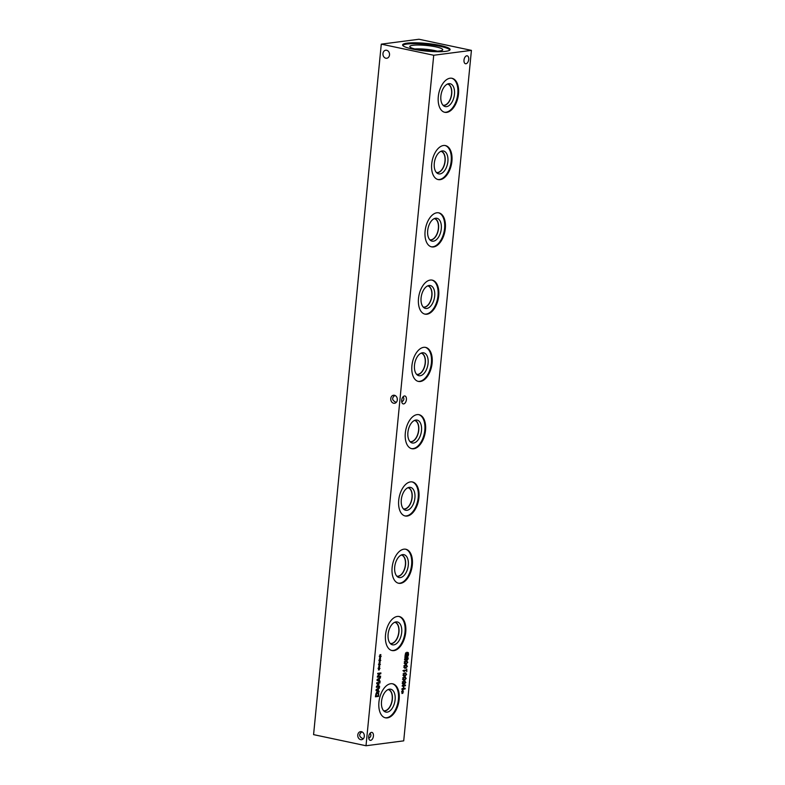 <?xml version="1.0" encoding="UTF-8"?>
<svg xmlns="http://www.w3.org/2000/svg" width="785" height="785" viewBox="0 0 785 785"><rect width="100%" height="100%" fill="white"/><g stroke="black" fill="none" stroke-linecap="round" stroke-linejoin="round"><path stroke-width="1.18" d="M404.883 658.576L405.57 659.469L406.355 658.105L405.776 657.653L405.188 658.635L405.57 659.469M406.355 658.105L405.178 657.526M405.443 657.918L404.854 657.457M407.111 659.39L406.493 658.87L407.111 659.39L407.886 658.272L407.376 657.349L406.13 658.792M405.58 658.674L406.198 659.194L405.58 658.674M406.964 658.075L406.463 657.153L405.855 657.859M406.493 656.417L407.278 658.046M407.415 656.613L408.2 658.242L407.798 659.567L407.072 660.116L406.336 659.312L405.551 660.185L404.874 658.674L405.835 656.947L406.522 657.673L407.601 656.613M405.835 656.947L406.512 657.673L405.59 657.477L404.923 656.751M405.413 659.115L404.628 659.989M406.336 659.312L406.748 660.048M406.885 659.371L406.159 659.92M406.237 661.5L405.246 661.824L405.089 663.423L407.022 663.168L407.189 661.569L406.237 661.5L407.189 661.569M405.315 661.313L404.324 661.637M404.481 663.286L406.041 663.482M404.177 663.227L405.129 663.286M406.306 660.774L407.798 662.275L405.973 664.208L404.481 662.707L407.042 660.784M406.355 663.433L404.844 664.041M405.06 664.022L405.973 664.208L405.237 664.208M406.512 660.754L406.875 661.47M405.835 665.543L404.844 665.866L404.697 667.456L406.63 667.211L406.787 665.611L405.835 665.543L406.787 665.611M404.923 665.346L403.932 665.67M404.089 667.328L405.649 667.515M403.784 667.26L404.726 667.328M405.914 664.807L407.405 666.318L405.58 668.251L404.089 666.74L406.64 664.816M405.953 667.466L404.452 668.074M404.658 668.055L405.58 668.251L404.844 668.241M406.11 664.787L406.483 665.513M402.312 685.462L405.502 685.05L405.433 685.766L403.873 685.962L403.627 688.445L405.188 688.239L405.119 688.955L401.93 689.367L401.998 688.651L403.254 688.494L403.49 686.011L402.244 686.178L402.312 685.462M403.49 686.011L402.273 685.855M405.119 688.955L401.959 689.053M403.873 685.962L402.94 685.894M405.433 685.766L402.95 685.766M402.558 691.477L403.127 690.143L402.754 691.595L403.5 691.919L402.715 691.997L402.813 693.381L402.489 692.164L401.93 693.498L402.303 692.046L401.557 691.722L402.342 691.654L402.244 690.26L402.263 691.418M402.303 692.046L401.547 691.889M402.715 691.997L401.851 691.948M403.5 691.919L401.802 691.801M404.255 681.704L402.852 682.852L404.069 683.676L405.462 682.518L404.255 681.704L405.207 681.763M403.343 681.508L402.342 681.831M402.499 683.48L404.069 683.676M402.195 683.421L403.147 683.48M404.324 680.968L405.816 682.469L403.99 684.412L402.499 682.901L405.06 680.978M404.373 683.627L402.872 684.235M403.078 684.216L403.99 684.412L403.254 684.402M404.53 680.948L404.903 681.665M404.648 677.661L403.657 677.985L403.51 679.574L405.443 679.329L405.6 677.73L404.648 677.661L405.6 677.73M403.735 677.465L402.744 677.789M402.891 679.447L404.461 679.633M402.587 679.378L403.539 679.437M404.726 676.925L406.218 678.426L404.393 680.369L402.901 678.858L405.452 676.935M404.766 679.584L403.264 680.193M403.47 680.173L404.393 680.369L403.657 680.36M404.923 676.905L405.296 677.632M405.05 673.618L404.059 673.942L403.902 675.532L405.835 675.286L406.002 673.687L405.05 673.618L406.002 673.687M404.128 673.422L403.137 673.746M403.294 675.404L404.854 675.6M402.99 675.345L403.941 675.404M405.119 672.892L406.61 674.393L404.785 676.327L403.294 674.825L405.855 672.902M405.168 675.551L403.657 676.16M403.863 676.13L404.785 676.327L404.049 676.317M405.325 672.873L405.688 673.589M406.758 668.987L406.816 671.567L406.591 670.635L404.461 670.91L404.069 671.931L403.794 670.312L406.659 669.939L406.758 668.987M402.901 670.684L403.735 670.871M404.461 670.91L403.745 670.763M406.591 670.635L403.755 670.694M406.885 652.217L407.66 653.983M407.003 654.867L406.022 656.211L405.296 654.523L405.659 652.894L406.159 652.826L406.051 655.475L407.808 652.413L408.583 654.18L408.161 655.975L407.631 656.044L407.798 653.149L406.601 654.778M407.808 652.413L408.435 652.806L407.513 652.62M405.04 655.279L406.051 655.475M406.64 655.789L405.109 656.015M406.09 654.67L405.717 655.593M403.716 740.854L471.422 50.368L433.722 55.254L366.016 745.75L403.716 740.854M379.881 659.93L380.44 658.595L380.077 660.038L380.813 660.371L380.038 660.45L380.126 661.833L379.812 660.607L379.243 661.941L379.616 660.499L378.88 660.175L379.655 660.097L379.567 658.713L379.577 659.871M379.086 668.006L379.655 666.671L379.283 668.123L380.018 668.447L379.243 668.526L379.341 669.909L379.018 668.692L378.448 670.027L378.821 668.575L378.085 668.251L378.861 668.182L378.772 666.789L378.792 667.947M376.81 682.724L379.989 682.302L379.92 683.019L377.183 683.382L378.91 684.54L376.859 686.61L379.606 686.257L379.538 686.924L376.358 687.336L376.447 686.355L378.35 684.785L376.712 683.715L376.81 682.724M379.116 691.222L379.047 691.938L376.044 690.545L376.123 689.662L379.489 687.434L378.478 688.788L378.272 690.849L379.116 691.222L378.154 691.526M377.438 692.341L378.664 693.273L378.615 696.383L375.426 696.795L375.986 693.606L377.801 692.36M380.117 681.076L380.038 681.792L377.036 680.399L377.124 679.516L380.48 677.288L379.469 678.642L379.273 680.703L380.117 681.076L379.145 681.38M377.722 673.334L380.911 672.922L377.85 676.464L380.597 676.111L380.529 676.778L377.349 677.19L377.448 676.17L380.185 673.677L377.663 674.001L377.722 673.334M379.479 663.973L380.048 662.638L379.675 664.081L380.421 664.404L379.636 664.483L379.734 665.866L379.41 664.65L378.851 665.984L379.224 664.532L378.478 664.208L379.253 664.139L379.165 662.746L379.184 663.904M380.274 655.887L380.843 654.553L380.47 656.005L381.206 656.329L380.431 656.407L380.529 657.791L380.205 656.574L379.636 657.909L380.009 656.456L379.273 656.132L380.048 656.064L379.96 654.67L379.979 655.828M466.751 55.794A4.053 2.286 -78 0 1 467.203 55.813A4.053 2.286 -78 0 1 468.665 59.856A4.053 2.286 -78 0 1 465.976 63.752A4.053 2.286 -78 0 1 465.525 63.742A4.053 2.286 -78 0 1 464.053 59.689A4.053 2.286 -78 0 1 466.751 55.794M371.462 732.385A4.053 2.286 -78 0 1 371.913 732.405A4.053 2.286 -78 0 1 373.375 736.448A4.053 2.286 -78 0 1 370.677 740.343A4.053 2.286 -78 0 1 370.235 740.333A4.053 2.286 -78 0 1 368.764 736.281A4.053 2.286 -78 0 1 371.462 732.385M404.452 395.964A4.053 2.286 -78 0 1 404.893 395.983A4.053 2.286 -78 0 1 406.365 400.026A4.053 2.286 -78 0 1 403.667 403.922A4.053 2.286 -78 0 1 403.215 403.912A4.053 2.286 -78 0 1 401.753 399.859A4.053 2.286 -78 0 1 404.452 395.964M450.08 78.215A17.388 9.803 -78 0 1 452.013 78.294A17.388 9.803 -78 0 1 458.293 95.662A17.388 9.803 -78 0 1 446.724 112.383A17.388 9.803 -78 0 1 444.801 112.314A17.388 9.803 -78 0 1 438.511 94.936A17.388 9.803 -78 0 1 450.08 78.215M443.486 145.5A17.388 9.803 -78 0 1 445.409 145.568A17.388 9.803 -78 0 1 451.699 162.946A17.388 9.803 -78 0 1 440.13 179.667A17.388 9.803 -78 0 1 438.197 179.588A17.388 9.803 -78 0 1 431.917 162.22A17.388 9.803 -78 0 1 443.486 145.5M436.882 212.774A17.388 9.803 -78 0 1 438.815 212.853A17.388 9.803 -78 0 1 445.105 230.221A17.388 9.803 -78 0 1 433.536 246.941A17.388 9.803 -78 0 1 431.603 246.873A17.388 9.803 -78 0 1 425.313 229.495A17.388 9.803 -78 0 1 436.882 212.774M430.288 280.059A17.388 9.803 -78 0 1 432.221 280.127A17.388 9.803 -78 0 1 438.501 297.505A17.388 9.803 -78 0 1 426.942 314.216A17.388 9.803 -78 0 1 425.009 314.147A17.388 9.803 -78 0 1 418.719 296.779A17.388 9.803 -78 0 1 430.288 280.059M423.694 347.333A17.388 9.803 -78 0 1 425.617 347.402A17.388 9.803 -78 0 1 431.907 364.78A17.388 9.803 -78 0 1 420.338 381.5A17.388 9.803 -78 0 1 418.415 381.432A17.388 9.803 -78 0 1 412.125 364.054A17.388 9.803 -78 0 1 423.694 347.333M417.09 414.617A17.388 9.803 -78 0 1 419.023 414.686A17.388 9.803 -78 0 1 425.313 432.054A17.388 9.803 -78 0 1 413.744 448.775A17.388 9.803 -78 0 1 411.811 448.706A17.388 9.803 -78 0 1 405.531 431.338A17.388 9.803 -78 0 1 417.09 414.617M410.496 481.892A17.388 9.803 -78 0 1 412.429 481.961A17.388 9.803 -78 0 1 418.719 499.338A17.388 9.803 -78 0 1 407.15 516.059A17.388 9.803 -78 0 1 405.217 515.99A17.388 9.803 -78 0 1 398.927 498.612A17.388 9.803 -78 0 1 410.496 481.892M403.902 549.176A17.388 9.803 -78 0 1 405.835 549.245A17.388 9.803 -78 0 1 412.115 566.613A17.388 9.803 -78 0 1 400.556 583.333A17.388 9.803 -78 0 1 398.623 583.265A17.388 9.803 -78 0 1 392.333 565.897A17.388 9.803 -78 0 1 403.902 549.176M397.308 616.451A17.388 9.803 -78 0 1 399.231 616.519A17.388 9.803 -78 0 1 405.521 633.897A17.388 9.803 -78 0 1 393.952 650.618A17.388 9.803 -78 0 1 392.019 650.549A17.388 9.803 -78 0 1 385.739 633.171A17.388 9.803 -78 0 1 397.308 616.451M390.704 683.735A17.388 9.803 -78 0 1 392.637 683.804A17.388 9.803 -78 0 1 398.927 701.172A17.388 9.803 -78 0 1 387.358 717.892A17.388 9.803 -78 0 1 385.425 717.824A17.388 9.803 -78 0 1 379.145 700.446A17.388 9.803 -78 0 1 390.704 683.735M379.616 660.499L378.861 660.342M380.038 660.45L379.165 660.401M380.813 660.371L379.116 660.254M378.821 668.575L378.066 668.418M379.243 668.526L378.37 668.477M380.018 668.447L378.321 668.329M379.538 686.924L376.388 687.012M378.861 684.981L378.272 684.854M378.91 684.54L377.968 684.53M376.731 683.499L377.987 684.343M379.92 683.019L376.771 683.117M377.928 690.692L378.095 689.034L376.515 690.064L377.928 690.692L376.084 690.084M378.095 689.034L377.32 688.867M378.272 690.849L377.359 690.653L378.203 691.026M378.478 688.788L377.693 688.622M379.41 688.19L378.605 688.013M375.868 696.03L378.311 695.716L378.301 693.705L377.359 693.086L375.505 695.961M378.301 693.705L376.437 692.9M378.615 696.383L375.456 696.481M378.664 693.273L376.8 692.9M376.515 692.154L377.742 693.077M378.929 680.546L379.086 678.888L377.507 679.918L378.929 680.546L377.085 679.938M379.086 678.888L378.311 678.721M379.273 680.703L378.35 680.507L379.194 680.88M379.469 678.642L378.684 678.476M380.411 678.044L379.606 677.867M380.185 673.677L377.693 673.687M380.529 676.778L377.379 676.876M380.833 673.726L379.832 673.608M379.224 664.532L378.468 664.375M379.636 664.483L378.772 664.444M380.421 664.404L378.723 664.296M380.009 656.456L379.253 656.299M380.431 656.407L379.557 656.368M381.206 656.329L379.518 656.211M385.847 58.227A4.053 3.287 82.6 0 1 382.943 54.106A4.053 3.287 82.6 0 1 385.72 50.23A4.053 3.287 82.6 0 1 389.497 53.822A4.053 3.287 82.6 0 1 386.76 58.257A4.053 3.287 82.6 0 1 385.847 58.227M364.279 736.752L364.269 734.956M370.108 733.2C371.452 735.182 371.001 736.889 368.773 738.322M360.668 739.656A4.053 3.287 82.6 0 1 357.764 735.535A4.053 3.287 82.6 0 1 360.531 731.659A4.053 3.287 82.6 0 1 364.309 735.251A4.053 3.287 82.6 0 1 361.581 739.696A4.053 3.287 82.6 0 1 360.668 739.656M361.914 731.836C358.529 734.466 358.971 736.791 363.249 738.832M397.259 400.33L397.249 398.535M403.097 396.778C404.432 398.76 403.99 400.458 401.763 401.9M393.648 403.235A4.053 3.287 82.6 0 1 390.744 399.114A4.053 3.287 82.6 0 1 393.521 395.238A4.053 3.287 82.6 0 1 397.298 398.829A4.053 3.287 82.6 0 1 394.561 403.274A4.053 3.287 82.6 0 1 393.648 403.235M394.904 395.414C391.519 398.044 391.96 400.37 396.239 402.411M451.65 78.225A17.388 9.803 -78 0 1 457.518 95.829A17.388 9.803 -78 0 1 446.008 112.226A17.388 9.803 -78 0 1 444.438 112.226M448.804 83.661A11.696 6.594 -78 0 1 448.883 83.652A11.696 6.594 -78 0 1 454.466 94.337A11.696 6.594 -78 0 1 446.557 106.632A11.696 6.594 -78 0 1 444.124 106.142A11.696 6.594 -78 0 1 441.219 93.847A11.696 6.594 -78 0 1 448.804 83.661M447.656 83.975A10.931 6.162 -78 0 1 451.591 94.897A10.931 6.162 -78 0 1 444.32 105.396A10.931 6.162 -78 0 1 443.123 105.357A10.931 6.162 -78 0 0 444.32 105.396A10.931 6.162 -78 0 0 451.591 94.897A10.931 6.162 -78 0 0 447.656 83.975M442.985 105.21A10.813 6.094 102 0 0 443.034 105.219A10.813 6.094 102 0 0 444.241 105.259A10.813 6.094 102 0 0 451.434 94.867A10.813 6.094 102 0 0 447.519 84.064A10.813 6.094 102 0 0 447.47 84.054M445.046 145.51A17.388 9.803 -78 0 1 450.924 163.113A17.388 9.803 -78 0 1 439.414 179.51A17.388 9.803 -78 0 1 437.844 179.5M442.21 150.936A11.696 6.594 -78 0 1 442.289 150.936A11.696 6.594 -78 0 1 447.872 161.612A11.696 6.594 -78 0 1 439.953 173.917A11.696 6.594 -78 0 1 437.52 173.426A11.696 6.594 -78 0 1 434.625 161.131A11.696 6.594 -78 0 1 442.21 150.936M441.062 151.25A10.931 6.162 -78 0 1 444.997 162.181A10.931 6.162 -78 0 1 437.726 172.671A10.931 6.162 -78 0 1 436.529 172.631A10.931 6.162 -78 0 0 437.726 172.671A10.931 6.162 -78 0 0 444.997 162.181A10.931 6.162 -78 0 0 441.062 151.25M436.391 172.484A10.813 6.094 102 0 0 436.44 172.494A10.813 6.094 102 0 0 437.637 172.543A10.813 6.094 102 0 0 444.84 162.142A10.813 6.094 102 0 0 440.925 151.338A10.813 6.094 102 0 0 440.876 151.328M438.452 212.784A17.388 9.803 -78 0 1 444.33 230.388A17.388 9.803 -78 0 1 432.81 246.784A17.388 9.803 -78 0 1 431.25 246.784M435.616 218.22A11.696 6.594 -78 0 1 435.695 218.21A11.696 6.594 -78 0 1 441.278 228.896A11.696 6.594 -78 0 1 433.359 241.191A11.696 6.594 -78 0 1 430.926 240.701A11.696 6.594 -78 0 1 428.031 228.406A11.696 6.594 -78 0 1 435.616 218.22M434.458 218.524A10.931 6.162 -78 0 1 438.403 229.456A10.931 6.162 -78 0 1 431.132 239.955A10.931 6.162 -78 0 1 429.925 239.916A10.931 6.162 -78 0 0 431.132 239.955A10.931 6.162 -78 0 0 438.393 229.456A10.931 6.162 -78 0 0 434.458 218.524M429.787 239.768A10.813 6.094 102 0 0 429.846 239.778A10.813 6.094 102 0 0 431.043 239.817A10.813 6.094 102 0 0 438.236 229.426A10.813 6.094 102 0 0 434.331 218.623A10.813 6.094 102 0 0 434.272 218.613M431.858 280.059A17.388 9.803 -78 0 1 437.736 297.672A17.388 9.803 -78 0 1 426.216 314.069A17.388 9.803 -78 0 1 424.646 314.059M429.012 285.495A11.696 6.594 -78 0 1 429.101 285.485A11.696 6.594 -78 0 1 434.674 296.171A11.696 6.594 -78 0 1 426.765 308.476A11.696 6.594 -78 0 1 424.332 307.985A11.696 6.594 -78 0 1 421.427 295.69A11.696 6.594 -78 0 1 429.012 285.495M427.864 285.809A10.931 6.162 -78 0 1 431.799 296.74A10.931 6.162 -78 0 1 424.538 307.229A10.931 6.162 -78 0 1 423.331 307.19A10.931 6.162 -78 0 0 424.528 307.229A10.931 6.162 -78 0 0 431.799 296.74A10.931 6.162 -78 0 0 427.864 285.809M423.193 307.043A10.813 6.094 102 0 0 423.252 307.053A10.813 6.094 102 0 0 424.45 307.102A10.813 6.094 102 0 0 431.642 296.701A10.813 6.094 102 0 0 427.737 285.897A10.813 6.094 102 0 0 427.678 285.887M425.254 347.343A17.388 9.803 -78 0 1 431.132 364.947A17.388 9.803 -78 0 1 419.622 381.343A17.388 9.803 -78 0 1 418.052 381.343M422.418 352.779A11.696 6.594 -78 0 1 422.497 352.769A11.696 6.594 -78 0 1 428.08 363.445A11.696 6.594 -78 0 1 420.171 375.75A11.696 6.594 -78 0 1 417.728 375.259A11.696 6.594 -78 0 1 414.833 362.964A11.696 6.594 -78 0 1 422.418 352.779M421.27 353.083A10.931 6.162 -78 0 1 425.205 364.014A10.931 6.162 -78 0 1 417.934 374.514A10.931 6.162 -78 0 1 416.737 374.474A10.931 6.162 -78 0 0 417.934 374.514A10.931 6.162 -78 0 0 425.205 364.014A10.931 6.162 -78 0 0 421.27 353.083M416.599 374.327A10.813 6.094 102 0 0 416.649 374.337A10.813 6.094 102 0 0 417.855 374.376A10.813 6.094 102 0 0 425.048 363.985A10.813 6.094 102 0 0 421.133 353.181A10.813 6.094 102 0 0 421.084 353.162M418.66 414.617A17.388 9.803 -78 0 1 424.538 432.231A17.388 9.803 -78 0 1 413.018 448.627A17.388 9.803 -78 0 1 411.458 448.618M415.824 420.053A11.696 6.594 -78 0 1 415.903 420.044A11.696 6.594 -78 0 1 421.486 430.729A11.696 6.594 -78 0 1 413.567 443.034A11.696 6.594 -78 0 1 411.134 442.544A11.696 6.594 -78 0 1 408.239 430.239A11.696 6.594 -78 0 1 415.824 420.053M414.666 420.367A10.931 6.162 -78 0 1 418.611 431.289A10.931 6.162 -78 0 1 411.34 441.788A10.931 6.162 -78 0 1 410.143 441.749A10.931 6.162 -78 0 0 411.34 441.788A10.931 6.162 -78 0 0 418.601 431.299A10.931 6.162 -78 0 0 414.666 420.367M410.005 441.602A10.813 6.094 102 0 0 410.055 441.612A10.813 6.094 102 0 0 411.252 441.661A10.813 6.094 102 0 0 418.444 431.259A10.813 6.094 102 0 0 414.539 420.456A10.813 6.094 102 0 0 414.49 420.446M412.066 481.902A17.388 9.803 -78 0 1 417.944 499.505A17.388 9.803 -78 0 1 406.424 515.902A17.388 9.803 -78 0 1 404.854 515.902M409.23 487.338A11.696 6.594 -78 0 1 409.309 487.328A11.696 6.594 -78 0 1 414.892 498.004A11.696 6.594 -78 0 1 406.973 510.309A11.696 6.594 -78 0 1 404.54 509.818A11.696 6.594 -78 0 1 401.635 497.523A11.696 6.594 -78 0 1 409.23 487.338M408.072 487.642A10.931 6.162 -78 0 1 412.007 498.573A10.931 6.162 -78 0 1 404.746 509.072A10.931 6.162 -78 0 1 403.539 509.023A10.931 6.162 -78 0 0 404.736 509.072A10.931 6.162 -78 0 0 412.007 498.573A10.931 6.162 -78 0 0 408.072 487.642M403.402 508.876A10.813 6.094 102 0 0 403.461 508.896A10.813 6.094 102 0 0 404.658 508.935A10.813 6.094 102 0 0 411.85 498.534A10.813 6.094 102 0 0 407.945 487.73A10.813 6.094 102 0 0 407.886 487.721M405.472 549.176A17.388 9.803 -78 0 1 411.34 566.79A17.388 9.803 -78 0 1 399.83 583.186A17.388 9.803 -78 0 1 398.26 583.177M402.626 554.612A11.696 6.594 -78 0 1 402.705 554.602A11.696 6.594 -78 0 1 408.288 565.288A11.696 6.594 -78 0 1 400.379 577.583A11.696 6.594 -78 0 1 397.946 577.103A11.696 6.594 -78 0 1 395.041 564.798A11.696 6.594 -78 0 1 402.626 554.612M401.478 554.926A10.931 6.162 -78 0 1 405.413 565.848A10.931 6.162 -78 0 1 398.142 576.347A10.931 6.162 -78 0 1 396.945 576.308A10.931 6.162 -78 0 0 398.142 576.347A10.931 6.162 -78 0 0 405.413 565.857A10.931 6.162 -78 0 0 401.478 554.926M396.808 576.161A10.813 6.094 102 0 0 396.857 576.17A10.813 6.094 102 0 0 398.064 576.219A10.813 6.094 102 0 0 405.256 565.818A10.813 6.094 102 0 0 401.341 555.015A10.813 6.094 102 0 0 401.292 555.005M398.868 616.461A17.388 9.803 -78 0 1 404.746 634.064A17.388 9.803 -78 0 1 393.236 650.461A17.388 9.803 -78 0 1 391.666 650.451M396.033 621.897A11.696 6.594 -78 0 1 396.111 621.887A11.696 6.594 -78 0 1 401.694 632.563A11.696 6.594 -78 0 1 393.785 644.868A11.696 6.594 -78 0 1 391.342 644.377A11.696 6.594 -78 0 1 388.447 632.082A11.696 6.594 -78 0 1 396.033 621.897M394.884 622.201A10.931 6.162 -78 0 1 398.819 633.132A10.931 6.162 -78 0 1 391.548 643.631A10.931 6.162 -78 0 1 390.351 643.582A10.931 6.162 -78 0 0 391.548 643.631A10.931 6.162 -78 0 0 398.819 633.132A10.931 6.162 -78 0 0 394.884 622.201M390.214 643.435A10.813 6.094 102 0 0 390.263 643.455A10.813 6.094 102 0 0 391.47 643.494A10.813 6.094 102 0 0 398.662 633.093A10.813 6.094 102 0 0 394.747 622.289A10.813 6.094 102 0 0 394.698 622.279M388.094 689.564A10.813 6.094 -78 0 1 388.153 689.573A10.813 6.094 -78 0 1 392.058 700.377A10.813 6.094 -78 0 1 384.866 710.768A10.813 6.094 -78 0 1 383.669 710.729A10.813 6.094 -78 0 1 383.61 710.719M392.274 683.735A17.388 9.803 -78 0 1 398.152 701.348A17.388 9.803 -78 0 1 386.632 717.745A17.388 9.803 -78 0 1 385.072 717.735M389.438 689.171A11.696 6.594 -78 0 1 389.517 689.161A11.696 6.594 -78 0 1 395.1 699.847A11.696 6.594 -78 0 1 387.182 712.142A11.696 6.594 -78 0 1 384.748 711.652A11.696 6.594 -78 0 1 381.853 699.356A11.696 6.594 -78 0 1 389.438 689.171M388.281 689.485A10.931 6.162 -78 0 1 392.225 700.406A10.931 6.162 -78 0 1 384.954 710.906A10.931 6.162 -78 0 1 383.747 710.867A10.931 6.162 -78 0 0 384.954 710.906A10.931 6.162 -78 0 0 392.215 700.406A10.931 6.162 -78 0 0 388.281 689.485M415.873 49.21A15.317 2.463 -174.4 0 1 434.782 50.878A15.317 2.463 -174.4 0 1 436.244 51.211M402.715 45.383A23.864 3.827 -174.4 0 1 406.983 44.048A23.864 3.827 -174.4 0 1 432.417 45A23.864 3.827 -174.4 0 1 449.903 50.005M445.635 51.339A23.864 3.827 -174.4 0 1 418.886 50.191A23.864 3.827 -174.4 0 1 402.607 44.922A23.864 3.827 -174.4 0 1 407.072 43.165A23.864 3.827 -174.4 0 1 433.811 44.313A23.864 3.827 -174.4 0 1 450.099 49.583A23.864 3.827 -174.4 0 1 445.635 51.339M412.881 45.294A16.563 2.659 -174.4 0 1 431.789 46.138A16.563 2.659 -174.4 0 1 442.73 49.857A16.563 2.659 -174.4 0 1 439.659 50.966A16.563 2.659 -174.4 0 1 421.427 50.22A16.563 2.659 -174.4 0 1 409.78 46.629A16.563 2.659 -174.4 0 1 412.881 45.294M414.833 48.964A15.572 2.502 -174.4 0 1 437.314 51.172A15.572 2.502 -174.4 0 0 414.853 48.974M471.422 50.368L418.984 39.25L381.284 44.146L313.578 734.632L366.016 745.75M381.284 44.146L433.722 55.254M405.374 659.429L404.874 659.321M407.798 659.567L406.983 659.39M405.246 661.824L404.756 661.726M404.844 665.866L404.353 665.759M403.264 682.018L402.774 681.92M403.657 677.985L403.166 677.877M404.059 673.942L403.568 673.844M405.874 655.436L405.296 655.308M405.462 659.469L404.55 659.272M405.963 657.663L405.04 657.467M406.944 659.39L406.022 659.194M405.286 663.492L404.373 663.296M406.983 661.5L406.071 661.304M404.893 667.535L403.981 667.338M406.591 665.533L405.668 665.346M403.313 683.686L402.391 683.49M405.001 681.694L404.089 681.498M403.706 679.643L402.793 679.457M405.403 677.651L404.481 677.455M404.098 675.61L403.186 675.414M405.796 673.618L404.883 673.422"/></g></svg>
